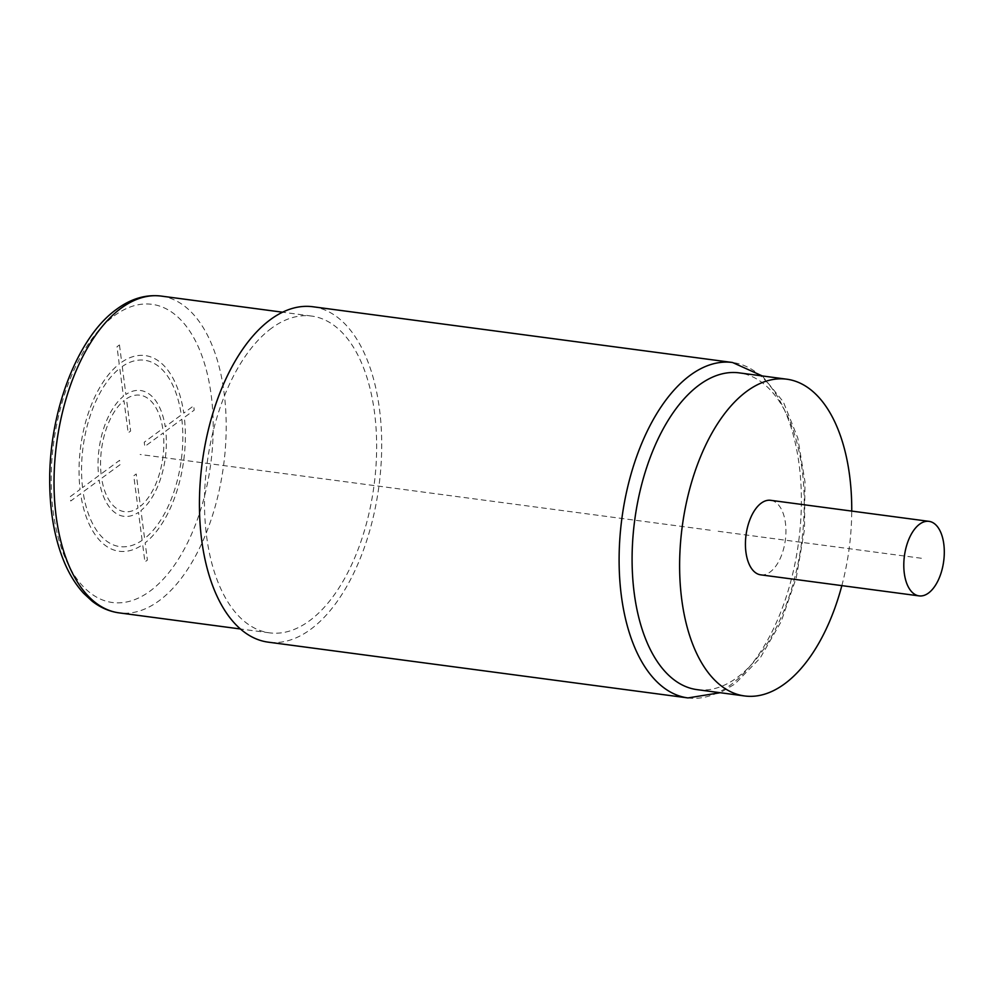 <?xml version="1.0" encoding="UTF-8"?>
<svg xmlns="http://www.w3.org/2000/svg" width="994" height="994" viewBox="0 0 994 994"><rect width="100%" height="100%" fill="white"/><g stroke="black" fill="none" stroke-linecap="round" stroke-linejoin="round"><path stroke-width="0.75" stroke-dasharray="4.97 3.73" d="M271.573 328.194A159.785 84.204 97.6 0 0 204.491 500.516A159.785 84.204 97.6 0 0 269.523 632.843A159.785 84.204 97.6 0 0 309.556 620.728A159.785 84.204 97.6 0 0 376.639 448.406A159.785 84.204 97.6 0 0 311.607 316.067A159.785 84.204 97.6 0 0 271.573 328.194M312.849 306.748A169.179 89.149 -82.4 0 1 381.696 446.865A169.179 89.149 -82.4 0 1 310.675 629.326A169.179 89.149 -82.4 0 1 268.281 642.161M697.129 689.65A159.785 84.204 97.6 0 0 737.163 677.535A159.785 84.204 97.6 0 0 802.121 469.491A159.785 84.204 97.6 0 0 739.213 372.874M841.843 585.628A159.785 84.204 97.6 0 0 851.746 511.09M760.721 574.843A37.598 19.805 97.6 0 0 770.151 571.997A37.598 19.805 97.6 0 0 785.931 531.442A37.598 19.805 97.6 0 0 770.623 500.305M710.25 530.212L140.117 454.469M119.454 344.943L121.703 362.189A98.692 52.011 -82.4 0 1 183.753 413.119L193.656 405.838L194.215 410.137L184.312 417.43A98.692 52.011 -82.4 0 1 145.161 542.823L147.398 560.082L144.925 561.896L142.689 544.65A98.692 52.011 -82.4 0 1 80.638 493.707L70.736 501.001L70.176 496.702L80.079 489.408A98.692 52.011 -82.4 0 1 119.23 364.015L116.994 346.757L119.454 344.943M82.539 487.594A93.995 49.526 -82.4 0 1 119.789 368.314L123.418 396.283A63.442 33.436 -82.4 0 0 98.605 475.778L82.539 487.594M101.077 473.964A58.745 30.951 -82.4 0 1 123.977 400.594L128.176 432.862L130.636 431.048L126.449 398.78A58.745 30.951 -82.4 0 1 162.755 428.576L144.242 442.206L144.789 446.505L163.314 432.875A58.745 30.951 -82.4 0 1 140.403 506.244L136.215 473.976L133.743 475.791L137.942 508.058A58.745 30.951 -82.4 0 1 101.636 478.263L120.15 464.633L119.591 460.334L101.077 473.964M142.13 540.338L138.501 512.37A63.442 33.436 -82.4 0 1 99.164 480.077L83.098 491.893A93.995 49.526 -82.4 0 0 142.13 540.338M181.84 419.244A93.995 49.526 -82.4 0 1 144.602 538.524L140.962 510.543A63.442 33.436 -82.4 0 0 165.787 431.061L181.84 419.244M122.262 366.5L125.89 394.469A63.442 33.436 -82.4 0 1 165.228 426.761L181.281 414.945A93.995 49.526 -82.4 0 0 122.262 366.5M718.165 531.268L924.047 558.616M114.31 315.757A150.38 79.247 -82.4 0 1 211.213 395.277A150.38 79.247 -82.4 0 1 150.069 591.082A150.38 79.247 -82.4 0 1 53.179 511.562A150.38 79.247 -82.4 0 1 114.31 315.757M161.152 296.075A159.785 84.204 -82.4 0 1 226.185 428.414A159.785 84.204 -82.4 0 1 159.115 600.736A159.785 84.204 -82.4 0 1 119.069 612.863M687.972 697.925A169.179 89.149 97.6 0 0 730.366 685.09A169.179 89.149 97.6 0 0 801.375 502.629A169.179 89.149 97.6 0 0 732.528 362.499M269.523 632.843L240.473 628.991M311.607 316.067L282.557 312.203M762.261 375.931L783.322 401.812L797.809 438.081L805.003 481.891L804.457 529.752L796.281 577.676L781.122 621.66L760.161 658.09L734.814 684.058L720.178 692.719"/><path stroke-width="1.49" d="M687.972 697.925L268.281 642.161A169.179 89.149 -82.4 0 1 199.434 502.045A169.179 89.149 -82.4 0 1 270.455 319.583A169.179 89.149 -82.4 0 1 312.849 306.748L732.528 362.499A169.179 89.149 97.6 0 0 690.134 375.334A169.179 89.149 97.6 0 0 619.113 557.808A169.179 89.149 97.6 0 0 687.972 697.925L720.178 692.719M851.746 511.09A159.785 84.204 97.6 0 0 849.634 475.803A159.785 84.204 97.6 0 0 786.714 379.186L739.213 372.874A159.785 84.204 97.6 0 0 699.167 385.001A159.785 84.204 97.6 0 0 634.209 593.033A159.785 84.204 97.6 0 0 697.129 689.65L744.63 695.962A159.785 84.204 97.6 0 0 841.843 585.628M786.714 379.186A159.785 84.204 97.6 0 0 681.722 599.345A159.785 84.204 97.6 0 0 744.63 695.962M929.005 521.353L770.623 500.305A37.598 19.805 97.6 0 0 761.205 503.163A37.598 19.805 97.6 0 0 745.425 543.706A37.598 19.805 97.6 0 0 760.721 574.843L919.102 595.891A37.598 19.805 97.6 0 0 928.52 593.033A37.598 19.805 97.6 0 0 944.3 552.49A37.598 19.805 97.6 0 0 929.005 521.353A37.598 19.805 97.6 0 0 919.574 524.198A37.598 19.805 97.6 0 0 903.794 564.741A37.598 19.805 97.6 0 0 919.102 595.891M121.119 308.202A159.785 84.204 -82.4 0 1 161.152 296.075C145.845 294.274 131.009 298.66 116.658 309.233C77.457 337.103 49.278 411.23 49.7 480.537C49.762 512.37 54.832 540.077 64.921 563.685C70.04 575.439 76.289 585.317 83.658 593.331L92.032 601.084C100.295 607.582 109.315 611.509 119.069 612.863A159.785 84.204 -82.4 0 1 54.036 480.524A159.785 84.204 -82.4 0 1 121.119 308.202M240.473 628.991L119.069 612.863M282.557 312.203L161.152 296.075M732.528 362.499L762.261 375.931"/></g></svg>
